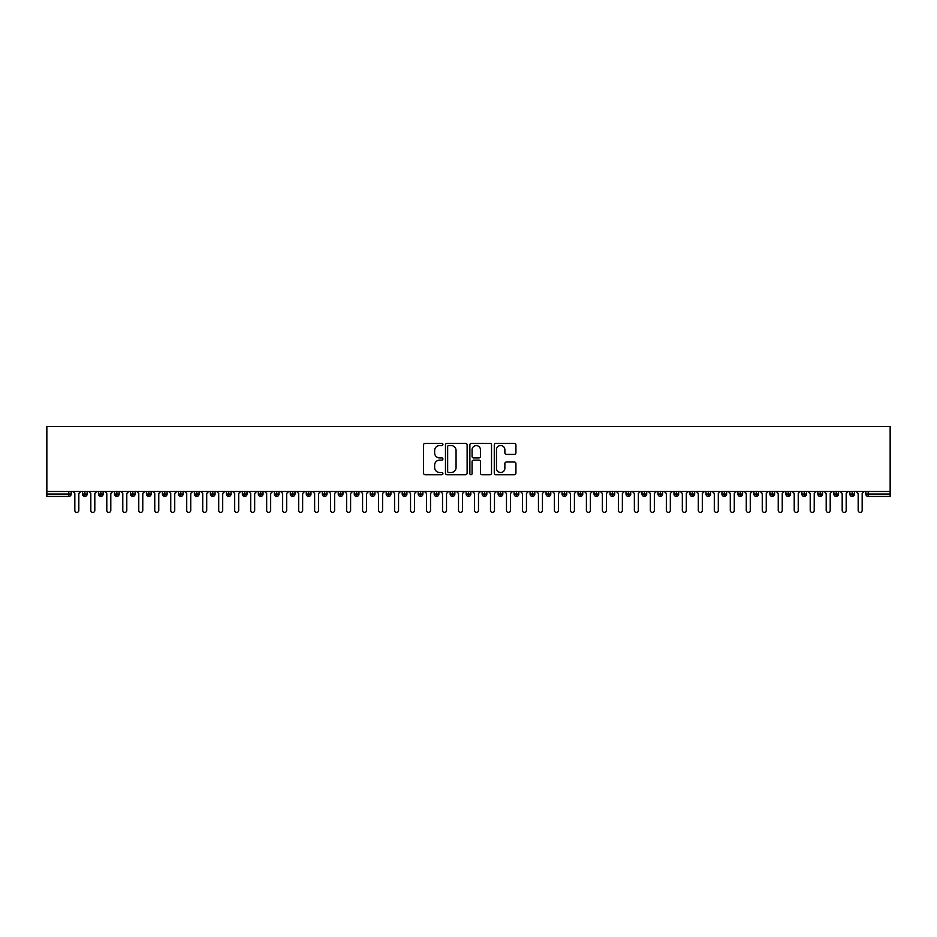 <?xml version="1.0" encoding="UTF-8"?>
<svg xmlns="http://www.w3.org/2000/svg" width="937" height="937" viewBox="0 0 937 937"><rect width="100%" height="100%" fill="white"/><g stroke="black" fill="none" stroke-linecap="round" stroke-linejoin="round"><path stroke-width="1.41" d="M442.92 444.431A1.101 1.101 0 0 0 441.819 443.342L425.152 443.342A1.569 1.569 0 0 0 423.583 444.899L423.583 473.15A1.569 1.569 0 0 0 425.152 474.719L441.819 474.719A1.101 1.101 0 0 0 442.92 473.618A1.101 1.101 0 0 0 441.819 472.517L439.664 472.517A5.025 5.025 0 0 1 434.639 467.504L434.639 465.15A5.025 5.025 0 0 1 439.664 460.126L441.819 460.126A1.101 1.101 0 0 0 442.92 459.025A1.101 1.101 0 0 0 441.819 457.924L439.664 457.924A5.025 5.025 0 0 1 434.639 452.911L434.639 450.556A5.025 5.025 0 0 1 439.664 445.532L441.819 445.532A1.101 1.101 0 0 0 442.92 444.431M514.354 454.398A1.569 1.569 0 0 0 515.924 452.829L515.924 444.899A1.569 1.569 0 0 0 514.354 443.342L495.849 443.342A1.569 1.569 0 0 0 494.279 444.899L494.279 473.15A1.569 1.569 0 0 0 495.849 474.719L514.354 474.719A1.569 1.569 0 0 0 515.924 473.15L515.924 463.581A1.569 1.569 0 0 0 514.354 462.011L506.437 462.011A1.569 1.569 0 0 0 504.867 463.581L504.867 468.324A4.193 4.193 0 0 1 500.674 472.517A4.193 4.193 0 0 1 496.469 468.324L496.469 449.725A4.193 4.193 0 0 1 500.674 445.532A4.193 4.193 0 0 1 504.867 449.725L504.867 452.829A1.569 1.569 0 0 0 506.437 454.398L514.354 454.398M46.85 491.48L46.85 426.569L890.15 426.569L890.15 491.48L46.85 491.48L46.85 494.033L68.788 494.033L68.788 491.48M467.13 444.899A1.569 1.569 0 0 0 465.56 443.342L447.043 443.342A1.569 1.569 0 0 0 445.473 444.899L445.473 473.15A1.569 1.569 0 0 0 447.043 474.719L465.56 474.719A1.569 1.569 0 0 0 467.13 473.15L467.13 444.899M471.44 443.342L489.957 443.342A1.569 1.569 0 0 1 491.527 444.899L491.527 473.15A1.569 1.569 0 0 1 489.957 474.719L482.04 474.719A1.569 1.569 0 0 1 480.47 473.15L480.47 461.695A1.569 1.569 0 0 0 478.901 460.126L473.642 460.126A1.569 1.569 0 0 0 472.072 461.695L472.072 473.618A1.101 1.101 0 0 1 470.971 474.719A1.101 1.101 0 0 1 469.87 473.618L469.87 444.899A1.569 1.569 0 0 1 471.44 443.342M71.189 494.033L68.788 494.033L68.788 496.434A2.401 2.401 0 0 0 71.189 494.033L71.189 491.48L71.189 494.033A2.401 2.401 0 0 1 68.788 496.434L46.85 496.434L46.85 494.033M890.15 491.48L890.15 496.434L868.212 496.434A2.401 2.401 0 0 1 865.811 494.033L865.811 491.48M84.857 491.48L84.857 496.434A2.401 2.401 0 0 1 82.456 494.033L82.456 491.48M87.176 491.48L87.176 494.033A2.401 2.401 0 0 1 84.857 496.434A2.401 2.401 0 0 0 87.176 494.045L82.456 494.033A2.401 2.401 0 0 0 84.857 496.434M100.845 491.48L100.845 496.434A2.401 2.401 0 0 1 98.444 494.033L98.444 491.48L98.444 494.033A2.401 2.401 0 0 0 100.845 496.434A2.401 2.401 0 0 0 103.164 494.045L103.164 491.48M116.832 491.48L116.832 496.434A2.401 2.401 0 0 1 114.431 494.033L114.431 491.48L114.431 494.033A2.401 2.401 0 0 0 116.832 496.434A2.401 2.401 0 0 0 119.151 494.045L119.151 491.48M132.82 491.48L132.82 496.434A2.401 2.401 0 0 1 130.419 494.033L130.419 491.48L130.419 494.033A2.401 2.401 0 0 0 132.82 496.434A2.401 2.401 0 0 0 135.139 494.045L135.139 491.48M148.807 491.48L148.807 496.434A2.401 2.401 0 0 1 146.406 494.033L146.406 491.48L146.406 494.033A2.401 2.401 0 0 0 148.807 496.434A2.401 2.401 0 0 0 151.126 494.045L151.126 491.48M164.795 491.48L164.795 496.434A2.401 2.401 0 0 1 162.394 494.033L162.394 491.48L162.394 494.033A2.401 2.401 0 0 0 164.795 496.434A2.401 2.401 0 0 0 167.114 494.045L167.114 491.48M180.782 491.48L180.782 496.434A2.401 2.401 0 0 1 178.381 494.033L178.381 491.48L178.381 494.033A2.401 2.401 0 0 0 180.782 496.434A2.401 2.401 0 0 0 183.102 494.045L183.102 491.48M196.77 491.48L196.77 496.434A2.401 2.401 0 0 1 194.369 494.033L194.369 491.48L194.369 494.033A2.401 2.401 0 0 0 196.77 496.434A2.401 2.401 0 0 0 199.089 494.045L199.089 491.48M212.758 491.48L212.758 496.434A2.401 2.401 0 0 1 210.356 494.033L210.356 491.48L210.356 494.033A2.401 2.401 0 0 0 212.758 496.434A2.401 2.401 0 0 0 215.065 494.045L215.065 491.48M228.733 491.48L228.733 496.434A2.401 2.401 0 0 1 226.344 494.033L226.344 491.48L226.344 494.033A2.401 2.401 0 0 0 228.733 496.434A2.401 2.401 0 0 0 231.052 494.045L231.052 491.48M244.721 491.48L244.721 496.434A2.401 2.401 0 0 1 242.332 494.033L242.332 491.48L242.332 494.033A2.401 2.401 0 0 0 244.721 496.434A2.401 2.401 0 0 0 247.04 494.045L247.04 491.48M260.709 491.48L260.709 496.434A2.401 2.401 0 0 1 258.319 494.033L258.319 491.48L258.319 494.033A2.401 2.401 0 0 0 260.709 496.434A2.401 2.401 0 0 0 263.028 494.045L263.028 491.48M276.696 491.48L276.696 496.434A2.401 2.401 0 0 1 274.307 494.033A2.401 2.401 0 0 0 276.696 496.434A2.401 2.401 0 0 1 274.307 494.033L274.307 491.48M279.015 491.48L279.015 494.045A2.401 2.401 0 0 1 276.696 496.434A2.401 2.401 0 0 0 279.015 494.045L274.307 494.033M292.684 496.434A2.401 2.401 0 0 1 290.283 494.033L290.283 491.48L290.283 494.033A2.401 2.401 0 0 0 292.684 496.434A2.401 2.401 0 0 0 295.003 494.045L295.003 491.48L295.003 494.033A2.401 2.401 0 0 1 292.684 496.434L292.684 494.033L295.003 494.033M308.671 491.48L308.671 496.434A2.401 2.401 0 0 1 306.27 494.033L306.27 491.48L306.27 494.033A2.401 2.401 0 0 0 308.671 496.434A2.401 2.401 0 0 0 310.99 494.045L310.99 491.48M324.659 491.48L324.659 496.434A2.401 2.401 0 0 1 322.258 494.033L322.258 491.48L322.258 494.033A2.401 2.401 0 0 0 324.659 496.434A2.401 2.401 0 0 0 326.978 494.045L326.978 491.48M340.646 491.48L340.646 494.033L338.245 494.033L338.245 491.48L338.245 494.033A2.401 2.401 0 0 0 340.646 496.434A2.401 2.401 0 0 0 342.965 494.045L342.965 491.48L342.965 494.033A2.401 2.401 0 0 1 340.646 496.434A2.401 2.401 0 0 1 338.245 494.033A2.401 2.401 0 0 0 340.646 496.434L340.646 494.033L342.965 494.033M356.634 491.48L356.634 496.434A2.401 2.401 0 0 1 354.233 494.033L354.233 491.48L354.233 494.033A2.401 2.401 0 0 0 356.634 496.434A2.401 2.401 0 0 0 358.953 494.045L358.953 491.48M372.621 491.48L372.621 496.434A2.401 2.401 0 0 1 370.22 494.033L370.22 491.48L370.22 494.033A2.401 2.401 0 0 0 372.621 496.434A2.401 2.401 0 0 0 374.941 494.045L374.941 491.48M388.609 491.48L388.609 496.434A2.401 2.401 0 0 1 386.208 494.033L386.208 491.48L386.208 494.033A2.401 2.401 0 0 0 388.609 496.434A2.401 2.401 0 0 0 390.928 494.045L390.928 491.48M404.597 491.48L404.597 496.434A2.401 2.401 0 0 1 402.196 494.033L402.196 491.48M406.916 491.48L406.916 494.033A2.401 2.401 0 0 1 404.597 496.434A2.401 2.401 0 0 0 406.916 494.045L402.196 494.033A2.401 2.401 0 0 0 404.597 496.434M420.584 496.434A2.401 2.401 0 0 1 418.183 494.033L418.183 491.48L418.183 494.033A2.401 2.401 0 0 0 420.584 496.434A2.401 2.401 0 0 0 422.903 494.045L422.903 491.48L422.903 494.033A2.401 2.401 0 0 1 420.584 496.434L420.584 494.033L422.903 494.033M436.572 491.48L436.572 496.434A2.401 2.401 0 0 1 434.171 494.033L434.171 491.48M438.879 491.48L438.879 494.033A2.401 2.401 0 0 1 436.572 496.434A2.401 2.401 0 0 0 438.879 494.045L434.171 494.033A2.401 2.401 0 0 0 436.572 496.434M452.548 491.48L452.548 496.434A2.401 2.401 0 0 1 450.158 494.033L450.158 491.48M454.867 491.48L454.867 494.045L454.867 491.48M468.535 491.48L468.535 496.434A2.401 2.401 0 0 1 466.146 494.033A2.401 2.401 0 0 0 468.535 496.434A2.401 2.401 0 0 1 466.146 494.033L466.146 491.48M470.854 491.48L470.854 494.045L470.854 491.48M484.523 491.48L484.523 496.434A2.401 2.401 0 0 1 482.133 494.033L482.133 491.48M486.842 491.48L486.842 494.045L486.842 491.48M500.51 491.48L500.51 496.434A2.401 2.401 0 0 1 498.121 494.033L498.121 491.48M502.829 491.48L502.829 494.033A2.401 2.401 0 0 1 500.51 496.434A2.401 2.401 0 0 0 502.829 494.045L498.121 494.033A2.401 2.401 0 0 0 500.51 496.434M516.498 491.48L516.498 496.434A2.401 2.401 0 0 1 514.097 494.033L514.097 491.48M518.817 491.48L518.817 494.045L518.817 491.48M532.485 491.48L532.485 496.434A2.401 2.401 0 0 1 530.084 494.033L530.084 491.48M534.804 491.48L534.804 494.045L534.804 491.48M548.473 491.48L548.473 496.434A2.401 2.401 0 0 1 546.072 494.033L546.072 491.48M550.792 491.48L550.792 494.045L550.792 491.48M564.461 491.48L564.461 496.434A2.401 2.401 0 0 1 562.059 494.033L562.059 491.48M566.78 491.48L566.78 494.033A2.401 2.401 0 0 1 564.461 496.434A2.401 2.401 0 0 0 566.78 494.045L562.059 494.033A2.401 2.401 0 0 0 564.461 496.434M580.448 491.48L580.448 496.434A2.401 2.401 0 0 1 578.047 494.033L578.047 491.48L578.047 494.033A2.401 2.401 0 0 0 580.448 496.434A2.401 2.401 0 0 0 582.767 494.045L582.767 491.48M596.436 491.48L596.436 496.434A2.401 2.401 0 0 1 594.035 494.033L594.035 491.48M598.755 491.48L598.755 494.045L598.755 491.48M612.423 491.48L612.423 496.434A2.401 2.401 0 0 1 610.022 494.033A2.401 2.401 0 0 0 612.423 496.434A2.401 2.401 0 0 1 610.022 494.033L610.022 491.48M614.742 491.48L614.742 494.045L614.742 491.48M628.411 491.48L628.411 496.434A2.401 2.401 0 0 1 626.01 494.033L626.01 491.48L626.01 494.033A2.401 2.401 0 0 0 628.411 496.434A2.401 2.401 0 0 0 630.73 494.045L630.73 491.48M644.398 491.48L644.398 496.434A2.401 2.401 0 0 1 641.997 494.033A2.401 2.401 0 0 0 644.398 496.434A2.401 2.401 0 0 1 641.997 494.033L641.997 491.48M646.717 491.48L646.717 494.045A2.401 2.401 0 0 1 644.398 496.434A2.401 2.401 0 0 0 646.717 494.045L641.997 494.033M660.386 491.48L660.386 496.434A2.401 2.401 0 0 1 657.985 494.033L657.985 491.48L657.985 494.033A2.401 2.401 0 0 0 660.386 496.434A2.401 2.401 0 0 0 662.693 494.045L662.693 491.48M676.362 491.48L676.362 496.434A2.401 2.401 0 0 1 673.972 494.033L673.972 491.48M678.681 491.48L678.681 494.045L678.681 491.48M692.349 491.48L692.349 496.434A2.401 2.401 0 0 1 689.96 494.033A2.401 2.401 0 0 0 692.349 496.434A2.401 2.401 0 0 1 689.96 494.033L689.96 491.48M694.668 491.48L694.668 494.045L694.668 491.48M708.337 491.48L708.337 496.434A2.401 2.401 0 0 1 705.948 494.033L705.948 491.48M710.656 491.48L710.656 494.045L710.656 491.48M724.324 491.48L724.324 496.434A2.401 2.401 0 0 1 721.935 494.033L721.935 491.48M726.643 491.48L726.643 494.045A2.401 2.401 0 0 1 724.324 496.434A2.401 2.401 0 0 0 726.643 494.045L721.935 494.033A2.401 2.401 0 0 0 724.324 496.434M740.312 491.48L740.312 496.434A2.401 2.401 0 0 1 737.911 494.033A2.401 2.401 0 0 0 740.312 496.434A2.401 2.401 0 0 1 737.911 494.033L737.911 491.48M742.631 491.48L742.631 494.033A2.401 2.401 0 0 1 740.312 496.434A2.401 2.401 0 0 0 742.631 494.045L737.911 494.033M756.3 491.48L756.3 496.434A2.401 2.401 0 0 1 753.898 494.033A2.401 2.401 0 0 0 756.3 496.434A2.401 2.401 0 0 1 753.898 494.033L753.898 491.48M758.619 491.48L758.619 494.045L758.619 491.48M772.287 491.48L772.287 496.434A2.401 2.401 0 0 1 769.886 494.033L769.886 491.48L769.886 494.033A2.401 2.401 0 0 0 772.287 496.434A2.401 2.401 0 0 0 774.606 494.045L774.606 491.48M788.275 491.48L788.275 496.434A2.401 2.401 0 0 1 785.874 494.033A2.401 2.401 0 0 0 788.275 496.434A2.401 2.401 0 0 1 785.874 494.033L785.874 491.48M790.594 491.48L790.594 494.045A2.401 2.401 0 0 1 788.275 496.434A2.401 2.401 0 0 0 790.594 494.045L785.874 494.033M804.262 491.48L804.262 496.434A2.401 2.401 0 0 1 801.861 494.033A2.401 2.401 0 0 0 804.262 496.434A2.401 2.401 0 0 1 801.861 494.033L801.861 491.48M806.581 491.48L806.581 494.045L806.581 491.48M820.25 491.48L820.25 496.434A2.401 2.401 0 0 1 817.849 494.033L817.849 491.48M822.569 491.48L822.569 494.045L822.569 491.48M836.237 491.48L836.237 496.434A2.401 2.401 0 0 1 833.836 494.033A2.401 2.401 0 0 0 836.237 496.434A2.401 2.401 0 0 1 833.836 494.033L833.836 491.48M838.556 491.48L838.556 494.045L838.556 491.48M852.225 491.48L852.225 496.434A2.401 2.401 0 0 1 849.824 494.033A2.401 2.401 0 0 0 852.225 496.434A2.401 2.401 0 0 1 849.824 494.033L849.824 491.48M854.544 491.48L854.544 494.045L854.544 491.48M292.684 491.48L292.684 494.033L290.283 494.033M420.584 491.48L420.584 494.033L418.183 494.033M452.548 496.434A2.401 2.401 0 0 0 454.867 494.045A2.401 2.401 0 0 1 452.548 496.434A2.401 2.401 0 0 1 450.158 494.033L454.867 494.033M468.535 496.434A2.401 2.401 0 0 0 470.854 494.045A2.401 2.401 0 0 1 468.535 496.434M484.523 496.434A2.401 2.401 0 0 0 486.842 494.045A2.401 2.401 0 0 1 484.523 496.434A2.401 2.401 0 0 1 482.133 494.033L486.842 494.033M516.498 496.434A2.401 2.401 0 0 0 518.817 494.045A2.401 2.401 0 0 1 516.498 496.434A2.401 2.401 0 0 1 514.097 494.033L518.817 494.033M532.485 496.434A2.401 2.401 0 0 0 534.804 494.045A2.401 2.401 0 0 1 532.485 496.434A2.401 2.401 0 0 1 530.084 494.033L534.804 494.033M548.473 496.434A2.401 2.401 0 0 0 550.792 494.045A2.401 2.401 0 0 1 548.473 496.434A2.401 2.401 0 0 1 546.072 494.033L550.792 494.033M596.436 496.434A2.401 2.401 0 0 0 598.755 494.045A2.401 2.401 0 0 1 596.436 496.434A2.401 2.401 0 0 1 594.035 494.033L598.755 494.033M612.423 496.434A2.401 2.401 0 0 0 614.742 494.045A2.401 2.401 0 0 1 612.423 496.434M676.362 496.434A2.401 2.401 0 0 0 678.681 494.045A2.401 2.401 0 0 1 676.362 496.434A2.401 2.401 0 0 1 673.972 494.033L678.681 494.033M692.349 496.434A2.401 2.401 0 0 0 694.668 494.045A2.401 2.401 0 0 1 692.349 496.434M708.337 496.434A2.401 2.401 0 0 0 710.656 494.045A2.401 2.401 0 0 1 708.337 496.434A2.401 2.401 0 0 1 705.948 494.033L710.656 494.033M756.3 496.434A2.401 2.401 0 0 0 758.619 494.045A2.401 2.401 0 0 1 756.3 496.434M804.262 496.434A2.401 2.401 0 0 0 806.581 494.045A2.401 2.401 0 0 1 804.262 496.434M820.25 496.434A2.401 2.401 0 0 0 822.569 494.045A2.401 2.401 0 0 1 820.25 496.434A2.401 2.401 0 0 1 817.849 494.033L822.569 494.033M836.237 496.434A2.401 2.401 0 0 0 838.556 494.045A2.401 2.401 0 0 1 836.237 496.434M868.212 496.434A2.401 2.401 0 0 1 865.811 494.033A2.401 2.401 0 0 0 868.212 496.434L868.212 494.033L890.15 494.033M852.225 496.434A2.401 2.401 0 0 0 854.544 494.045A2.401 2.401 0 0 1 852.225 496.434M448.764 445.532A1.101 1.101 0 0 0 447.663 446.633L447.663 471.428A1.101 1.101 0 0 0 448.764 472.517L451.048 472.517A5.025 5.025 0 0 0 456.061 467.504L456.061 450.556A5.025 5.025 0 0 0 451.048 445.532L448.764 445.532M480.47 449.807A4.193 4.193 0 0 0 476.265 445.614A4.193 4.193 0 0 0 472.072 449.807L472.072 456.366A1.569 1.569 0 0 0 473.642 457.924L478.901 457.924A1.569 1.569 0 0 0 480.47 456.366L480.47 449.807M74.831 510.431L74.831 493.483L74.831 510.431A2.003 2.003 -145.5 0 0 76.822 512.422A2.003 2.003 -145.5 0 0 78.825 510.431L78.825 493.483L78.825 510.431M80.816 491.48L78.825 493.483M74.831 493.483L72.828 491.48M90.819 510.431L90.819 493.483L90.819 510.431A2.003 2.003 -145.5 0 0 92.81 512.422A2.003 2.003 -145.5 0 0 94.813 510.431L94.813 493.483L94.813 510.431M106.795 510.431L106.795 493.483L106.795 510.431A2.003 2.003 -145.5 0 0 108.797 512.422A2.003 2.003 -145.5 0 0 110.8 510.431L110.8 493.483L110.8 510.431M122.782 510.431L122.782 493.483L122.782 510.431A2.003 2.003 -145.5 0 0 124.785 512.422A2.003 2.003 -145.5 0 0 126.788 510.431L126.788 493.483L126.788 510.431M138.77 510.431L138.77 493.483L138.77 510.431A2.003 2.003 -145.5 0 0 140.773 512.422A2.003 2.003 -145.5 0 0 142.775 510.431L142.775 493.483L142.775 510.431M96.804 491.48L94.813 493.483M90.819 493.483L88.816 491.48M112.791 491.48L110.8 493.483M106.795 493.483L104.803 491.48M128.779 491.48L126.788 493.483M122.782 493.483L120.791 491.48M144.766 491.48L142.775 493.483M138.77 493.483L136.779 491.48M154.757 510.431L154.757 493.483L154.757 510.431A2.003 2.003 -145.5 0 0 156.76 512.422A2.003 2.003 -145.5 0 0 158.763 510.431L158.763 493.483L158.763 510.431M160.754 491.48L158.763 493.483M154.757 493.483L152.766 491.48M170.745 510.431L170.745 493.483L170.745 510.431A2.003 2.003 -145.5 0 0 172.748 512.422A2.003 2.003 -145.5 0 0 174.739 510.431L174.739 493.483L174.739 510.431M186.732 510.431L186.732 493.483L186.732 510.431A2.003 2.003 -145.5 0 0 188.735 512.422A2.003 2.003 -145.5 0 0 190.726 510.431L190.726 493.483L190.726 510.431M202.72 510.431L202.72 493.483L202.72 510.431A2.003 2.003 -145.5 0 0 204.723 512.422A2.003 2.003 -145.5 0 0 206.714 510.431L206.714 493.483L206.714 510.431M218.708 510.431L218.708 493.483L218.708 510.431A2.003 2.003 -145.5 0 0 220.71 512.422A2.003 2.003 -145.5 0 0 222.701 510.431L222.701 493.483L222.701 510.431M176.742 491.48L174.739 493.483M170.745 493.483L168.754 491.48M192.729 491.48L190.726 493.483M186.732 493.483L184.741 491.48M208.717 491.48L206.714 493.483M202.72 493.483L200.717 491.48M224.704 491.48L222.701 493.483M218.708 493.483L216.705 491.48M234.695 510.431L234.695 493.483L234.695 510.431A2.003 2.003 -145.5 0 0 236.698 512.422A2.003 2.003 -145.5 0 0 238.689 510.431L238.689 493.483L238.689 510.431M250.683 510.431L250.683 493.483L250.683 510.431A2.003 2.003 -145.5 0 0 252.674 512.422A2.003 2.003 -145.5 0 0 254.677 510.431L254.677 493.483L254.677 510.431M266.67 510.431L266.67 493.483L266.67 510.431A2.003 2.003 -145.5 0 0 268.661 512.422A2.003 2.003 -145.5 0 0 270.664 510.431L270.664 493.483L270.664 510.431M282.658 510.431L282.658 493.483L282.658 510.431A2.003 2.003 -145.5 0 0 284.649 512.422A2.003 2.003 -145.5 0 0 286.652 510.431L286.652 493.483L286.652 510.431M298.645 510.431L298.645 493.483L298.645 510.431A2.003 2.003 -145.5 0 0 300.636 512.422A2.003 2.003 -145.5 0 0 302.639 510.431L302.639 493.483L302.639 510.431M240.692 491.48L238.689 493.483M234.695 493.483L232.692 491.48M256.679 491.48L254.677 493.483M250.683 493.483L248.68 491.48M272.667 491.48L270.664 493.483M266.67 493.483L264.667 491.48M288.655 491.48L286.652 493.483M282.658 493.483L280.655 491.48M304.63 491.48L302.639 493.483M298.645 493.483L296.642 491.48M314.633 510.431L314.633 493.483L314.633 510.431A2.003 2.003 -145.5 0 0 316.624 512.422A2.003 2.003 -145.5 0 0 318.627 510.431L318.627 493.483L318.627 510.431M320.618 491.48L318.627 493.483M314.633 493.483L312.63 491.48M330.609 510.431L330.609 493.483L330.609 510.431A2.003 2.003 -145.5 0 0 332.612 512.422A2.003 2.003 -145.5 0 0 334.614 510.431L334.614 493.483L334.614 510.431M336.606 491.48L334.614 493.483M330.609 493.483L328.618 491.48M346.596 510.431L346.596 493.483L346.596 510.431A2.003 2.003 -145.5 0 0 348.599 512.422A2.003 2.003 -145.5 0 0 350.602 510.431L350.602 493.483L350.602 510.431M352.593 491.48L350.602 493.483M346.596 493.483L344.605 491.48M362.584 510.431L362.584 493.483L362.584 510.431A2.003 2.003 -145.5 0 0 364.587 512.422A2.003 2.003 -145.5 0 0 366.59 510.431L366.59 493.483L366.59 510.431M368.581 491.48L366.59 493.483M362.584 493.483L360.593 491.48M378.571 510.431L378.571 493.483L378.571 510.431A2.003 2.003 -145.5 0 0 380.574 512.422A2.003 2.003 -145.5 0 0 382.577 510.431L382.577 493.483L382.577 510.431M384.568 491.48L382.577 493.483M378.571 493.483L376.58 491.48M394.559 510.431L394.559 493.483L394.559 510.431A2.003 2.003 -145.5 0 0 396.562 512.422A2.003 2.003 -145.5 0 0 398.553 510.431L398.553 493.483L398.553 510.431M400.556 491.48L398.553 493.483M394.559 493.483L392.568 491.48M410.547 510.431L410.547 493.483L410.547 510.431A2.003 2.003 -145.5 0 0 412.549 512.422A2.003 2.003 -145.5 0 0 414.541 510.431L414.541 493.483L414.541 510.431M416.543 491.48L414.541 493.483M410.547 493.483L408.555 491.48M426.534 510.431L426.534 493.483L426.534 510.431A2.003 2.003 -145.5 0 0 428.537 512.422A2.003 2.003 -145.5 0 0 430.528 510.431L430.528 493.483L430.528 510.431M432.531 491.48L430.528 493.483M426.534 493.483L424.531 491.48M442.522 510.431L442.522 493.483L442.522 510.431A2.003 2.003 -145.5 0 0 444.525 512.422A2.003 2.003 -145.5 0 0 446.516 510.431L446.516 493.483L446.516 510.431M448.518 491.48L446.516 493.483M442.522 493.483L440.519 491.48M458.509 510.431L458.509 493.483L458.509 510.431A2.003 2.003 -145.5 0 0 460.512 512.422A2.003 2.003 -145.5 0 0 462.503 510.431L462.503 493.483L462.503 510.431M464.506 491.48L462.503 493.483M458.509 493.483L456.506 491.48M474.497 510.431L474.497 493.483L474.497 510.431A2.003 2.003 -145.5 0 0 476.488 512.422A2.003 2.003 -145.5 0 0 478.491 510.431L478.491 493.483L478.491 510.431M480.494 491.48L478.491 493.483M474.497 493.483L472.494 491.48M490.484 510.431L490.484 493.483L490.484 510.431A2.003 2.003 -145.5 0 0 492.475 512.422A2.003 2.003 -145.5 0 0 494.478 510.431L494.478 493.483L494.478 510.431M496.481 491.48L494.478 493.483M490.484 493.483L488.482 491.48M506.472 510.431L506.472 493.483L506.472 510.431A2.003 2.003 -145.5 0 0 508.463 512.422A2.003 2.003 -145.5 0 0 510.466 510.431L510.466 493.483L510.466 510.431M512.469 491.48L510.466 493.483M506.472 493.483L504.469 491.48M522.459 510.431L522.459 493.483L522.459 510.431A2.003 2.003 -145.5 0 0 524.451 512.422A2.003 2.003 -145.5 0 0 526.453 510.431L526.453 493.483L526.453 510.431M528.445 491.48L526.453 493.483M522.459 493.483L520.457 491.48M538.447 510.431L538.447 493.483L538.447 510.431A2.003 2.003 -145.5 0 0 540.438 512.422A2.003 2.003 -145.5 0 0 542.441 510.431L542.441 493.483L542.441 510.431M544.432 491.48L542.441 493.483M538.447 493.483L536.444 491.48M554.423 510.431L554.423 493.483L554.423 510.431A2.003 2.003 -145.5 0 0 556.426 512.422A2.003 2.003 -145.5 0 0 558.429 510.431L558.429 493.483L558.429 510.431M560.42 491.48L558.429 493.483M554.423 493.483L552.432 491.48M570.41 510.431L570.41 493.483L570.41 510.431A2.003 2.003 -145.5 0 0 572.413 512.422A2.003 2.003 -145.5 0 0 574.416 510.431L574.416 493.483L574.416 510.431M576.407 491.48L574.416 493.483M570.41 493.483L568.419 491.48M586.398 510.431L586.398 493.483L586.398 510.431A2.003 2.003 -145.5 0 0 588.401 512.422A2.003 2.003 -145.5 0 0 590.404 510.431L590.404 493.483L590.404 510.431M592.395 491.48L590.404 493.483M586.398 493.483L584.407 491.48M602.386 510.431L602.386 493.483L602.386 510.431A2.003 2.003 -145.5 0 0 604.388 512.422A2.003 2.003 -145.5 0 0 606.391 510.431L606.391 493.483L606.391 510.431M608.382 491.48L606.391 493.483M602.386 493.483L600.394 491.48M618.373 510.431L618.373 493.483L618.373 510.431A2.003 2.003 -145.5 0 0 620.376 512.422A2.003 2.003 -145.5 0 0 622.367 510.431L622.367 493.483L622.367 510.431M624.37 491.48L622.367 493.483M618.373 493.483L616.382 491.48M634.361 510.431L634.361 493.483L634.361 510.431A2.003 2.003 -145.5 0 0 636.364 512.422A2.003 2.003 -145.5 0 0 638.355 510.431L638.355 493.483L638.355 510.431M640.358 491.48L638.355 493.483M634.361 493.483L632.37 491.48M650.348 510.431L650.348 493.483L650.348 510.431A2.003 2.003 -145.5 0 0 652.351 512.422A2.003 2.003 -145.5 0 0 654.342 510.431L654.342 493.483L654.342 510.431M656.345 491.48L654.342 493.483M650.348 493.483L648.345 491.48M666.336 510.431L666.336 493.483L666.336 510.431A2.003 2.003 -145.5 0 0 668.339 512.422A2.003 2.003 -145.5 0 0 670.33 510.431L670.33 493.483L670.33 510.431M672.333 491.48L670.33 493.483M666.336 493.483L664.333 491.48M682.323 510.431L682.323 493.483L682.323 510.431A2.003 2.003 -145.5 0 0 684.326 512.422A2.003 2.003 -145.5 0 0 686.317 510.431L686.317 493.483L686.317 510.431M688.32 491.48L686.317 493.483M682.323 493.483L680.321 491.48M698.311 510.431L698.311 493.483L698.311 510.431A2.003 2.003 -145.5 0 0 700.302 512.422A2.003 2.003 -145.5 0 0 702.305 510.431L702.305 493.483L702.305 510.431M704.308 491.48L702.305 493.483M698.311 493.483L696.308 491.48M714.299 510.431L714.299 493.483L714.299 510.431A2.003 2.003 -145.5 0 0 716.29 512.422A2.003 2.003 -145.5 0 0 718.292 510.431L718.292 493.483L718.292 510.431M720.295 491.48L718.292 493.483M714.299 493.483L712.296 491.48M730.286 510.431L730.286 493.483L730.286 510.431A2.003 2.003 -145.5 0 0 732.277 512.422A2.003 2.003 -145.5 0 0 734.28 510.431L734.28 493.483L734.28 510.431M736.283 491.48L734.28 493.483M730.286 493.483L728.283 491.48M746.274 510.431L746.274 493.483L746.274 510.431A2.003 2.003 -145.5 0 0 748.265 512.422A2.003 2.003 -145.5 0 0 750.268 510.431L750.268 493.483L750.268 510.431M752.259 491.48L750.268 493.483M746.274 493.483L744.271 491.48M762.261 510.431L762.261 493.483L762.261 510.431A2.003 2.003 -145.5 0 0 764.252 512.422A2.003 2.003 -145.5 0 0 766.255 510.431L766.255 493.483L766.255 510.431M768.246 491.48L766.255 493.483M762.261 493.483L760.258 491.48M778.237 510.431L778.237 493.483L778.237 510.431A2.003 2.003 -145.5 0 0 780.24 512.422A2.003 2.003 -145.5 0 0 782.243 510.431L782.243 493.483L782.243 510.431M784.234 491.48L782.243 493.483M778.237 493.483L776.246 491.48M794.225 510.431L794.225 493.483L794.225 510.431A2.003 2.003 -145.5 0 0 796.227 512.422A2.003 2.003 -145.5 0 0 798.23 510.431L798.23 493.483L798.23 510.431M800.221 491.48L798.23 493.483M794.225 493.483L792.233 491.48M810.212 510.431L810.212 493.483L810.212 510.431A2.003 2.003 -145.5 0 0 812.215 512.422A2.003 2.003 -145.5 0 0 814.218 510.431L814.218 493.483L814.218 510.431M816.209 491.48L814.218 493.483M810.212 493.483L808.221 491.48M826.2 510.431L826.2 493.483L826.2 510.431A2.003 2.003 -145.5 0 0 828.203 512.422A2.003 2.003 -145.5 0 0 830.205 510.431L830.205 493.483L830.205 510.431M832.197 491.48L830.205 493.483M826.2 493.483L824.209 491.48M842.187 510.431L842.187 493.483L842.187 510.431A2.003 2.003 -145.5 0 0 844.19 512.422A2.003 2.003 -145.5 0 0 846.181 510.431L846.181 493.483L846.181 510.431M848.184 491.48L846.181 493.483M842.187 493.483L840.196 491.48M858.175 510.431L858.175 493.483L858.175 510.431A2.003 2.003 -145.5 0 0 860.178 512.422A2.003 2.003 -145.5 0 0 862.169 510.431L862.169 493.483L862.169 510.431M864.172 491.48L862.169 493.483M858.175 493.483L856.184 491.48M868.212 491.48L868.212 494.033L865.811 494.033M98.444 494.033A2.401 2.401 0 0 0 100.845 496.434A2.401 2.401 0 0 0 103.164 494.045L98.444 494.033M114.431 494.033A2.401 2.401 0 0 0 116.832 496.434A2.401 2.401 0 0 0 119.151 494.045L114.431 494.033M130.419 494.033A2.401 2.401 0 0 0 132.82 496.434A2.401 2.401 0 0 0 135.139 494.045L130.419 494.033M146.406 494.033A2.401 2.401 0 0 0 148.807 496.434A2.401 2.401 0 0 0 151.126 494.045L146.406 494.033M162.394 494.033L167.114 494.033A2.401 2.401 0 0 1 164.795 496.434M178.381 494.033A2.401 2.401 0 0 0 180.782 496.434A2.401 2.401 0 0 0 183.102 494.045L178.381 494.033M194.369 494.033L199.089 494.033A2.401 2.401 0 0 1 196.77 496.434M210.356 494.033A2.401 2.401 0 0 0 212.758 496.434A2.401 2.401 0 0 0 215.065 494.045L210.356 494.033M226.344 494.033A2.401 2.401 0 0 0 228.733 496.434A2.401 2.401 0 0 0 231.052 494.045L226.344 494.033M242.332 494.033A2.401 2.401 0 0 0 244.721 496.434A2.401 2.401 0 0 0 247.04 494.045L242.332 494.033M258.319 494.033A2.401 2.401 0 0 0 260.709 496.434A2.401 2.401 0 0 0 263.028 494.045L258.319 494.033M306.27 494.033L310.99 494.033A2.401 2.401 0 0 1 308.671 496.434M322.258 494.033A2.401 2.401 0 0 0 324.659 496.434A2.401 2.401 0 0 0 326.978 494.045L322.258 494.033M354.233 494.033L358.953 494.033A2.401 2.401 0 0 1 356.634 496.434M370.22 494.033A2.401 2.401 0 0 0 372.621 496.434A2.401 2.401 0 0 0 374.941 494.045L370.22 494.033M386.208 494.033L390.928 494.033A2.401 2.401 0 0 1 388.609 496.434M466.146 494.033L470.854 494.033M578.047 494.033L582.767 494.033A2.401 2.401 0 0 1 580.448 496.434M610.022 494.033L614.742 494.033M626.01 494.033A2.401 2.401 0 0 0 628.411 496.434A2.401 2.401 0 0 0 630.73 494.045L626.01 494.033M657.985 494.033L662.693 494.033A2.401 2.401 0 0 1 660.386 496.434M689.96 494.033L694.668 494.033M753.898 494.033L758.619 494.033M769.886 494.033A2.401 2.401 0 0 0 772.287 496.434A2.401 2.401 0 0 0 774.606 494.045L769.886 494.033M801.861 494.033L806.581 494.033M833.836 494.033L838.556 494.033M849.824 494.033L854.544 494.033"/></g></svg>
